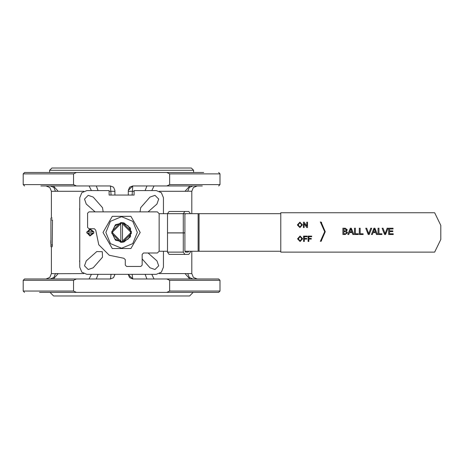 <?xml version="1.0" encoding="UTF-8"?>
<svg xmlns="http://www.w3.org/2000/svg" width="464" height="464" viewBox="0 0 464 464"><rect width="100%" height="100%" fill="white"/><g stroke="black" fill="none" stroke-linecap="round" stroke-linejoin="round"><path stroke-width="0.7" d="M185.519 213.678L184.887 214.571L184.887 232.864L167.492 232.864L167.492 213.66L159.164 213.66L157.377 211.874L88.949 211.874L87.603 213.214L87.603 227.435L88.949 228.781L94.412 228.781L95.752 230.237L98.768 244.772L109.272 255.27L123.807 258.291L125.263 259.631L125.263 265.095L126.608 266.44L140.83 266.44L142.17 265.095L142.17 254.365L143.509 253.019L157.377 253.019L159.164 251.233L167.492 251.233M280.784 251.233L184.887 251.233M198.134 251.233L198.134 213.66L280.784 213.66M198.134 213.66L167.492 213.678L169.076 211.439L184.887 211.439L183.303 213.678L183.303 232.864M159.164 213.66L159.164 251.233M112.671 233.009L111.801 233.409L111.801 231.49L120.634 222.656L122.554 222.656L131.387 231.49L130.523 231.89L122.49 223.857L122.49 241.547L120.878 241.721L120.704 223.857L112.671 231.89L112.671 233.009L120.704 241.042M120.704 223.857L120.878 223.172L122.316 223.172L122.49 223.857M122.49 241.042L130.523 233.009L131.387 233.409L122.554 242.243L120.634 242.243L111.801 233.409M131.387 231.49L131.387 233.409M130.523 233.009L130.523 231.89M122.554 222.656L122.316 223.172M122.316 241.721L122.554 242.243M120.634 222.656L120.878 223.172M111.801 231.49L112.671 231.89M120.878 241.721L120.634 242.243M167.492 252.138L183.303 252.138L184.887 254.376L169.076 254.376L167.492 252.138L167.492 232.951L184.887 232.951L184.887 251.244L185.519 252.138L188.175 252.138L188.807 251.244L184.887 251.244M190.391 213.66L188.807 211.439L184.887 211.439M184.887 254.376L188.807 254.376L190.391 252.138L190.391 251.233M183.303 252.138L183.303 232.951M393.246 234.494L388.67 234.494L388.67 228.236L393.083 228.236L393.083 228.955L389.551 228.955L389.551 230.881L392.846 230.881L392.846 231.606L389.551 231.606L389.551 233.775L393.246 233.775L393.246 234.494M385.572 234.494L384.615 234.494L382.092 228.236L383.049 228.236L385.097 233.734L387.144 228.236L388.101 228.236L385.572 234.494M381.924 234.494L378.073 234.494L378.073 228.236L378.955 228.236L378.955 233.775L381.924 233.775L381.924 234.494M374.419 228.955L373.352 231.849L375.486 231.849L374.419 228.955M371.438 234.494L373.92 228.236L374.918 228.236L377.406 234.494L376.466 234.494L375.753 232.568L373.085 232.568L372.372 234.494L371.438 234.494M369.199 234.494L368.242 234.494L365.719 228.236L366.676 228.236L368.718 233.734L370.765 228.236L371.722 228.236L369.199 234.494M363.144 234.494L359.287 234.494L359.287 228.236L360.168 228.236L360.168 233.775L363.144 233.775L363.144 234.494M358.324 234.494L354.473 234.494L354.473 228.236L355.354 228.236L355.354 233.775L358.324 233.775L358.324 234.494M350.819 228.955L349.752 231.849L351.886 231.849L350.819 228.955M347.832 234.494L350.32 228.236L351.318 228.236L353.8 234.494L352.866 234.494L352.153 232.568L349.485 232.568L348.771 234.494L347.832 234.494M345.175 231.606L343.795 231.606L343.795 233.775L345.813 233.746L346.683 232.69L345.175 231.606M344.99 228.955L343.795 228.955L343.795 230.881L345.837 230.811L346.446 229.935L344.99 228.955M342.913 234.494L342.913 228.236L345.257 228.236L347.327 229.86L346.388 231.205L347.565 232.702L345.262 234.494L342.913 234.494M321.349 240.764L325.281 231.733L321.366 222.703L321.651 222.407L320.317 221.925L324.69 231.704L320.317 241.425L321.552 240.978L321.349 240.764M308.873 241.46L308.119 241.46L308.119 236.095L311.698 236.095L311.698 236.71L308.873 236.71L308.873 238.432L311.286 238.432L311.286 239.053L308.873 239.053L308.873 241.46M304.332 241.46L303.578 241.46L303.578 236.095L307.156 236.095L307.156 236.71L304.332 236.71L304.332 238.432L306.745 238.432L306.745 239.053L304.332 239.053L304.332 241.46M301.855 238.78L300.075 236.646L298.277 238.856L300.063 240.909L301.855 238.78M297.523 238.85L300.069 236.025L302.615 238.786L300.069 241.529L297.523 238.85M304.164 227.557L303.404 227.557L303.404 222.186L304.204 222.186L306.774 226.194L306.774 222.186L307.533 222.186L307.533 227.557L306.733 227.557L304.164 223.549L304.164 227.557M301.687 224.878L299.901 222.737L298.108 224.953L299.895 227.006L301.687 224.878M297.349 224.941L299.901 222.117L302.441 224.878L299.895 227.621L297.349 224.941M434.64 212.75L280.784 212.75L280.784 252.109L434.64 252.109L440.8 239.459L440.8 225.394L434.64 212.75M105.833 232.447L110.449 243.594L121.597 248.211L132.745 243.594L137.361 232.447L132.745 221.299L121.597 216.682L110.449 221.299L105.833 232.447M111.696 232.447L115.42 224.704L123.801 222.795L130.517 228.149L130.517 236.744L123.801 242.098L115.42 240.19L111.696 232.447M140.186 232.447L130.894 216.346L112.3 216.346L103.002 232.447L112.3 248.547L130.894 248.547L140.186 232.447M112.456 234.059L115.031 239.012L119.985 241.587M123.209 241.587L128.157 239.012L130.738 234.059M130.738 230.834L128.157 225.887L123.209 223.306M119.985 223.306L115.031 225.887L112.456 230.834M86.24 260.855L84.518 265.814L88.23 269.526L93.189 267.803L102.48 257.242L102.306 251.737L96.802 251.563L86.24 260.855M148.051 211.874L156.954 204.044L158.676 199.079L154.964 195.367L150 197.09L140.714 207.652L140.024 211.874M103.165 211.874L102.48 207.652L93.189 197.09L88.23 195.367L84.518 199.079L86.24 204.044L95.143 211.874M163.461 213.66L163.461 197.739L161.362 192.682L156.304 190.582L134.119 190.582L134.119 195.054L109.075 195.054L109.075 190.582L86.89 190.582L81.826 192.682L79.733 197.739L79.733 267.154L81.826 272.217L86.89 274.311L156.304 274.311L161.362 272.217L163.461 267.154L163.461 251.233M142.17 258.9L150 267.803L154.964 269.526L158.676 265.814L156.954 260.855L148.051 253.019M79.733 260.751L79.733 259.034M79.553 260.751L79.733 262.473M79.733 255.386L79.733 257.311M79.733 254.214L79.733 250.635M79.733 214.583L79.733 211.143M79.733 208.73L79.733 207.014M79.553 208.73L79.733 210.453M79.733 206.323L79.733 202.745M114.886 195.054L114.886 190.402L113.576 187.241L110.415 185.931L113.576 187.241L114.886 190.402M114.886 274.311L113.576 277.652L110.415 278.963L111.076 274.311M114.886 274.491L113.576 277.652L110.415 278.963L76.369 278.963L73.556 280.302L23.2 280.302L24.54 278.963L76.369 278.963M111.082 195.054L110.415 185.931L40.867 185.931M96.303 185.931L98.084 190.582M91.402 190.582L89.117 185.931M53.343 185.931L58.191 191.301L55.425 191.301L53.946 187.502L50.367 185.931M98.084 274.311L96.303 278.963M89.117 278.963L91.402 274.311M50.367 278.963L53.946 277.391L55.425 273.598L58.191 273.598L53.343 278.963M83.769 273.598L57.339 273.714M56.086 273.702L51.376 273.598L49.805 277.391L46.011 278.963M128.308 195.054L128.308 190.402L132.779 185.931L132.107 195.054M132.112 274.311L132.779 278.963L128.308 274.491L129.613 277.652L132.779 278.963L218.648 278.963L192.827 278.963L189.248 277.391L187.769 273.598L191.818 273.598L191.818 251.233M128.308 190.402L129.613 187.241L132.779 185.931L166.82 185.931L169.633 184.591L169.633 173.855L166.82 172.515L76.369 172.515L73.556 173.855L73.556 184.591L76.369 185.931M145.11 190.582L146.891 185.931M154.077 185.931L151.792 190.582M192.827 185.931L189.248 187.502L187.769 191.301L185.003 191.301L189.846 185.931M187.102 191.191L191.818 191.301L193.389 187.502L197.183 185.931M146.891 278.963L145.11 274.311M151.792 274.311L154.077 278.963M176.163 278.963L189.846 278.963L185.003 273.598L187.769 273.598M23.2 280.302L23.2 291.038L73.556 291.038L73.556 280.302M73.556 291.038L76.369 292.378L166.82 292.378L169.633 291.038L219.994 291.038L219.994 280.302L169.633 280.302L169.633 291.038M169.633 280.302L166.82 278.963M166.82 172.515L203.667 172.515M73.556 173.855L23.2 173.855L24.54 172.515L76.369 172.515M54.909 172.515L144.71 172.515M160.097 172.515L188.28 172.515M53.569 185.931L57.64 185.931M185.554 185.931L189.625 185.931M202.327 185.931L166.82 185.931M188.28 292.378L98.478 292.378M83.097 292.378L54.909 292.378M76.369 292.378L39.527 292.378M219.994 291.038L218.648 292.378L166.82 292.378M67.031 278.963L53.569 278.963M40.867 278.963L24.54 278.963M50.037 292.378L53.615 295.957L189.579 295.957L193.157 292.378M50.93 236.634L50.93 240.758M50.93 218.132L52.2 218.132L50.93 218.132L50.93 246.761L52.2 246.761L50.93 246.761M50.93 222.047L50.93 236.565M50.75 240.758L50.93 242.481M50.75 242.481L50.93 244.203M52.2 246.761L52.502 219.924L50.93 219.924M86.925 231.774L86.925 233.119L93.803 233.119L93.803 231.774L86.925 231.774L86.925 233.119M87.69 233.119L90.289 235.132L92.887 233.119M92.887 231.774L90.289 229.761L87.69 231.774M93.803 233.119L89.952 236.008L86.71 232.447L89.952 228.885L93.803 231.774M186.789 168.043L187.178 168.043M49.59 170.276L51.823 168.043L191.365 168.043L193.604 170.276L49.59 170.276L49.59 172.515M199.079 213.66L199.079 251.233M114.886 191.301L109.075 191.301M83.769 191.301L58.191 191.301M134.119 191.301L128.308 191.301M185.003 191.301L159.425 191.301M159.425 273.598L185.003 273.598M55.425 191.301L51.376 191.301L49.805 187.502L46.011 185.931M169.633 184.591L219.994 184.591L219.994 173.855L169.633 173.855M23.2 173.855L23.2 184.591L73.556 184.591M52.502 244.969L50.93 244.969M191.818 213.66L191.818 191.301M51.376 273.598L51.376 246.761M51.376 218.132L51.376 191.301M219.994 173.855L218.648 172.515M219.994 184.591L218.648 185.931M23.2 184.591L24.54 185.931M219.994 280.302L218.648 278.963M23.2 291.038L24.54 292.378M191.818 273.598L193.389 277.391L197.183 278.963M193.604 170.276L193.604 172.515"/></g></svg>
